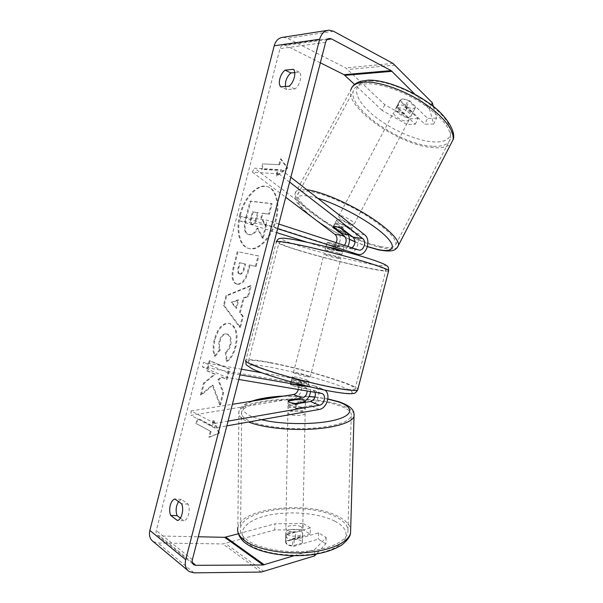 <?xml version="1.0" encoding="UTF-8"?>
<svg xmlns="http://www.w3.org/2000/svg" width="603" height="603" viewBox="0 0 603 603"><rect width="100%" height="100%" fill="white"/><g stroke="black" fill="none" stroke-linecap="round" stroke-linejoin="round"><path stroke-width="0.45" stroke-dasharray="3.02 2.26" d="M288.445 400.844L287.933 404.96L289.53 406.724L296.48 408.027L310.191 405.653C318.851 404.643 322.251 388.083 314.246 385.792L299.993 383.222C294.347 381.714 291.505 380.659 291.468 380.056L305.925 382.566C309.218 384.005 310.756 386.99 310.522 391.513M305.11 400.897L301.93 402.178L288.287 404.477M228.07 421.105L214.834 423.412L214.713 428.032L226.841 425.869M214.713 428.032L191 415.361L293.375 398.583C301.945 397.648 305.239 381.511 297.302 379.227L262.049 372.865M324.821 390.088L322.356 389.063L312.203 387.307M298.357 389.47C298.93 386.365 298.108 384.284 295.877 383.214L202.397 366.91L203.543 362.448L241.434 369.194M315.098 392.282L312.784 389.892L298.892 387.473C293.254 385.965 290.412 384.895 290.382 384.262L304.477 386.613C306.136 387.299 307.033 388.747 307.176 390.955M238.796 379.46L226.668 377.418L202.397 366.91M239.979 374.847L227.866 372.752L226.668 377.418M227.866 372.752L203.543 362.448M214.834 423.412L191.098 410.929L191 415.361M191.098 410.929L232.396 404.304M298.892 387.473L299.993 383.222M290.654 384.179L291.739 379.98M296.668 403.799L296.48 408.027M287.329 534.688C291.437 537.311 302.344 536.218 302.668 533.18L301.025 530.791C296.857 528.236 286.154 529.306 285.769 532.343L287.329 534.688M285.664 541.788L287.149 544.411L292.628 545.896L302.465 542.858L300.829 540.401L295.41 538.961L285.664 541.788L285.792 534.552C287.118 532.509 290.367 531.582 295.545 531.778L295.41 538.961M302.427 542.994L302.578 535.743C301.342 537.823 298.07 538.773 292.772 538.585L292.628 545.896M289.576 410.161C293.797 411.902 304.945 411.276 305.254 409.301L303.558 407.734C299.276 406.038 288.34 406.641 287.963 408.615L289.576 410.161M288.076 401.101L289.711 402.51M288.166 400.889L288.076 405.955C289.417 404.658 292.741 404.093 298.04 404.266L298.138 399.239M305.359 402.329L305.261 406.859C304.018 408.178 300.678 408.759 295.251 408.593L295.342 403.716M292.772 538.585L302.578 535.743M295.545 531.778L285.792 534.552M298.04 404.266L288.076 405.955M295.251 408.593L305.261 406.859M303.475 411.924C299.194 410.198 288.264 410.824 287.887 412.836L289.493 414.404C293.714 416.176 304.854 415.535 305.163 413.522L303.475 411.924M301.108 526.773C296.932 524.248 286.229 525.303 285.837 528.303L287.397 530.632C291.513 533.218 302.427 532.14 302.751 529.14L301.108 526.773M336.067 516.952C308.721 501.96 244.177 508.223 240.589 527.391C239.474 532.298 242.323 536.964 249.137 541.381C261.174 548.986 285.739 553.215 307.756 551.15C329.811 549.107 345.964 541.253 347.841 532.713C348.881 526.781 344.954 521.527 336.067 516.952M250.464 421.331C262.787 426.54 287.94 429.577 310.447 428.356C334.394 426.585 347.999 422.552 351.24 416.266C352.235 412.294 348.18 408.736 339.067 405.608C311.035 395.357 245.308 399.043 241.675 411.872C240.552 415.158 243.484 418.309 250.464 421.331M239.73 214.879C243.996 197.204 257.7 182.799 267.521 186.666C275.782 189.259 279.551 204.327 275.375 219.907C271.003 237.831 257.421 251.511 248.142 248.255C239.255 245.896 235.577 230.391 239.73 214.879M240.476 215.12C244.743 197.46 258.446 183.063 268.275 186.938C276.543 189.53 280.32 204.59 276.144 220.155C271.78 238.072 258.19 251.737 248.903 248.474C240.009 246.114 236.331 230.625 240.476 215.12M320.344 62.802L285.664 45.413L283.855 45.006C281.955 45.187 280.666 46.401 279.988 48.647L156.283 530.595C155.808 532.758 156.305 534.364 157.775 535.419L159.697 535.977L198.281 536.776M212.972 385.234L201.244 395.108L204.281 383.267L215.271 374.252L207.477 370.853L210.04 360.85L229.766 369.059L227.097 379.415L221.889 377.139L218.685 379.898L223.705 392.591L220.51 405.02L212.972 385.234L212.188 385.106L200.46 394.995L201.244 395.108M240.303 312.573L244.019 298.146L248.421 296.563L251.18 285.837L226.728 295.832L224.263 305.427L240.461 327.489L243.303 316.432L240.303 312.573L239.527 312.392L243.243 297.957L244.019 298.146M285.309 86.5L286.674 89.561L294.905 88.98C299.857 85.709 302.683 74.719 299.224 72.156L294.769 72.586M178.488 501.568L181.352 499.344L188.136 504.138C190.842 509.505 188.061 520.306 183.885 520.683L180.387 518.083M209.61 437.16L219.537 432.992L213.907 420.449L212.475 426.02L198.086 418.354L196.691 423.773L211.042 431.59L209.61 437.16L208.811 437.069L219.537 432.992M279.686 164.74L281.141 159.117L287.744 168.041L276.792 175.993L278.239 170.37L262.049 169.398L263.458 163.918L279.686 164.74L263.458 163.918M237.243 284.201L237.326 284.224C242.346 284.759 246.167 280.078 248.79 270.189L250.102 265.094L256.162 266.458L258.838 256.056L238.064 251.775L234.07 267.302C231.733 276.89 232.788 282.528 237.243 284.201L236.557 284.021C241.569 284.556 245.391 279.875 248.021 269.978L249.333 264.883L250.102 265.094M227.127 361.34C230.776 359.35 233.73 354.443 235.992 346.619C238.487 334.642 236.61 327.022 230.361 323.751L229.622 323.54C223.306 322.982 218.49 328.243 215.15 339.316C213.462 346.544 213.492 352.19 215.226 356.245L220.329 349.891C219.364 347.366 219.281 344.411 220.08 341.042C221.633 336.044 223.962 333.723 227.06 334.085L227.61 334.243C230.806 335.765 231.846 339.361 230.723 345.014C229.705 348.594 228.175 351.067 226.125 352.431L227.127 361.34L226.344 361.197C229.984 359.207 232.939 354.293 235.2 346.469C237.703 334.477 235.826 326.849 229.585 323.585L228.846 323.374C222.537 322.816 217.713 328.077 214.382 339.165C212.693 346.393 212.716 352.039 214.449 356.102L215.226 356.245M286.674 89.561L280.764 86.847M384.82 104.711L382.008 110.341L406.769 124.376L409.535 118.753L384.82 104.711L345.768 67.935L287.503 38.268L283.146 37.28M433.353 106.52L436.504 118.218L433.663 124.045L429.411 108.811L415.052 94.392M429.411 108.811L431.311 104.93M153.283 541.645L157.896 542.994L222.944 543.936L274.697 529.969L302.917 529.622L303.211 523.487L274.953 523.803L274.697 529.969M238.336 533.761L274.953 523.803M294.106 555.702L314.954 549.341L326.178 537.492L318.565 532.848L294.204 539.941C288.686 539.429 285.912 537.959 285.89 535.517L286.237 534.801L310.47 527.911L310.161 534.107L302.917 529.622M326.178 537.492L325.846 543.823L316.341 554.029M325.846 543.823L318.248 539.12L293.917 546.341C288.4 545.828 285.634 544.336 285.611 541.856L285.89 535.517M310.161 534.107L285.958 541.125L285.611 541.856M310.47 527.911L303.211 523.487M318.565 532.848L318.248 539.12M433.663 124.045L424.746 124.15L406.648 106.437L399.819 104.613L397.204 106.045L397.173 106.784L415.263 124.271L406.769 124.376M382.008 110.341L354.587 84.435M415.263 124.271L418.06 118.58L400.053 100.995L400.09 100.241L402.721 98.764L409.55 100.573L427.565 118.392L424.746 124.15M406.648 106.437L409.55 100.573M418.06 118.58L409.535 118.753M436.504 118.218L427.565 118.392M314.706 554.293L314.954 549.341M397.173 106.784L400.053 100.995M299.224 72.156L293.307 69.307M294.905 88.98L288.965 86.229M286.237 534.801L285.958 541.125M294.204 539.941L293.917 546.341M188.136 504.138L181.624 503.814M183.885 520.683L177.35 520.457M181.352 499.344L174.885 498.998M262.411 238.208L265.516 226.155L260.903 217.645L262.064 213.115L268.644 213.99L271.335 203.535L250.041 201.085L245.625 218.294C244.253 223.788 243.974 227.859 244.795 230.504C245.338 232.585 246.446 233.889 248.112 234.409L248.813 234.567C252.039 234.876 254.843 232.698 257.217 228.032L262.411 238.208L263.179 238.449L266.277 226.404L261.664 217.887L262.825 213.364L269.405 214.238L272.096 203.799L250.795 201.342L246.378 218.535C245.006 224.03 244.735 228.1 245.549 230.738C246.092 232.818 247.2 234.115 248.866 234.642L249.567 234.801C252.8 235.11 255.604 232.931 257.978 228.266L263.179 238.449M244.795 230.504L245.549 230.738M250.041 201.085L250.795 201.342M271.335 203.535L272.096 203.799M268.644 213.99L269.405 214.238M262.064 213.115L262.825 213.364M260.903 217.645L261.664 217.887M265.516 226.155L266.277 226.404M257.217 228.032L257.978 228.266M218.731 432.901L213.108 420.344L213.907 420.449M213.108 420.344L211.676 425.922L212.475 426.02M211.676 425.922L198.086 418.354M211.042 431.59L196.691 423.773M195.9 423.683L197.294 418.248M210.243 431.499L208.811 437.069M262.712 163.639L261.303 169.119L262.049 169.398M278.933 164.453L280.387 158.823L286.983 167.747L276.038 175.714L277.486 170.084L278.239 170.37M277.486 170.084L261.303 169.119M276.038 175.714L276.792 175.993M286.983 167.747L287.744 168.041M280.387 158.823L281.141 159.117M243.243 297.957L247.637 296.367L248.421 296.563M247.637 296.367L250.403 285.634L251.18 285.837M250.403 285.634L225.959 295.643L226.728 295.832M225.959 295.643L223.494 305.254L224.263 305.427M223.494 305.254L239.677 327.316L240.461 327.489M239.677 327.316L242.527 316.251L243.303 316.432M242.527 316.251L239.527 312.392M237.997 299.849L235.879 308.088L231.213 302.291L237.997 299.849L238.773 300.03L236.655 308.269L231.989 302.48L238.773 300.03M235.879 308.088L236.655 308.269M231.213 302.291L231.989 302.48M249.333 264.883L256.162 266.458M255.393 266.24L258.069 255.83L258.838 256.056M258.069 255.83L238.064 251.775M237.303 251.564L233.308 267.099C230.972 276.694 232.027 282.325 236.474 283.998M239.346 273.905L239.301 273.89C237.62 273.302 237.243 271.146 238.185 267.408L239.406 262.659L244.81 263.873L243.567 268.719C242.512 272.458 241.125 274.192 239.406 273.913L240.069 274.094C238.381 273.506 238.012 271.35 238.946 267.619L240.167 262.87L245.579 264.084L244.336 268.923C243.28 272.662 241.893 274.395 240.167 274.124L240.115 274.109M239.406 262.659L240.167 262.87M244.81 263.873L245.579 264.084M200.46 394.995L203.505 383.139L214.487 374.116L206.693 370.717L209.264 360.715L228.974 368.915L226.306 379.279L221.105 377.011L217.894 379.769L222.914 392.47L219.711 404.907L220.51 405.02M219.711 404.907L212.188 385.106M222.914 392.47L223.705 392.591M217.894 379.769L218.685 379.898M221.105 377.011L221.889 377.139M226.306 379.279L227.097 379.415M228.974 368.915L229.766 369.059M209.264 360.715L210.04 360.85M206.693 370.717L207.477 370.853M214.487 374.116L215.271 374.252M203.505 383.139L204.281 383.267M214.449 356.102L219.545 349.74L220.329 349.891M219.545 349.74C218.588 347.215 218.505 344.26 219.304 340.891C220.856 335.886 223.185 333.565 226.283 333.919L226.826 334.077C230.029 335.607 231.062 339.203 229.939 344.856C228.921 348.436 227.391 350.916 225.341 352.28L226.125 352.431M225.341 352.28L226.344 361.197M252.559 224.618L252.242 224.542C250.863 223.984 250.599 222.047 251.451 218.731L253.154 212.075L258.197 212.746L256.456 219.507C255.468 223.065 254.172 224.768 252.559 224.618L251.481 224.308C250.109 223.743 249.846 221.806 250.69 218.482L252.401 211.826L253.154 212.075M252.401 211.826L257.436 212.497L255.695 219.266C254.707 222.824 253.411 224.527 251.805 224.376M257.436 212.497L258.197 212.746M348.315 234.944L345.971 232.019L335.049 223.653L334.959 223.118L337.175 222.499L343.883 224.836L354.835 233.293C362.132 238.313 356.659 254.858 348.391 252.717L343.258 251.119M341.976 228.673L343.883 224.836M289.621 182.091L279.031 173.898L281.171 169.729L254.474 168.169L336.798 230.693C344.057 235.607 338.713 251.715 330.512 249.604L307.123 242.255M281.171 169.729L290.857 177.282M326.057 246.672L339.61 251.187C342.941 251.632 345.677 250.064 347.833 246.491M336.112 242.677C334.869 244.765 333.271 245.685 331.326 245.436L241.019 216.5L239.866 220.992L276.611 232.607M352.031 247.856L349.235 248.436L335.969 244.17C330.286 242.738 327.301 242.202 327.014 242.572L340.431 246.959L344.403 245.376M278.812 224.052L267.106 220.246L241.019 216.5M277.621 228.695L265.893 224.942L239.866 220.992M265.893 224.942L267.106 220.246M279.031 173.898L252.401 172.157L254.474 168.169M252.401 172.157L285.716 197.264M335.969 244.17L334.861 248.444M327.225 242.73L326.133 246.951M333.399 226.977L335.049 223.653M305.947 380.938L309.105 381.179C310.168 380.742 301.01 377.885 295.583 376.95L292.334 376.694C291.204 377.101 300.49 380.011 305.947 380.938M307.146 388.762C307.183 388.219 304.771 387.262 299.895 385.89L301.191 380.885L294.935 379.453L291.701 379.204L290.382 384.262C290.284 384.789 292.689 385.747 297.603 387.134L307.146 388.762L308.457 383.704L298.922 382.031L297.603 387.134M299.895 385.89L290.397 384.254L291.468 380.056M338.984 253.29L341.916 254.436C342.692 255.122 333.316 253.026 328.062 251.353L325.047 250.177C324.195 249.476 333.708 251.594 338.984 253.29M336.203 245.542L334.906 250.562L328.71 248.835L325.71 247.652L327.014 242.572C327.143 242.21 329.698 242.632 334.673 243.838L343.891 246.815L336.203 245.542L327.022 242.579M343.891 246.815L342.813 250.976M342.805 250.999L342.572 251.903L333.346 248.971L333.459 248.542M333.565 248.112L334.673 243.838M333.346 248.971L342.572 251.903L341.916 254.436M334.906 250.562L325.71 247.652M301.191 380.885L291.701 379.204M298.922 382.031L308.457 383.704M307.048 376.694L310.198 376.965C311.254 376.566 302.088 373.732 296.661 372.775L293.427 372.488C292.297 372.858 301.59 375.737 307.048 376.694M337.876 257.556L340.816 258.672C341.607 259.32 332.238 257.202 326.977 255.551L323.954 254.406C323.095 253.742 332.6 255.891 337.876 257.556M299.57 250.509C287.48 246.808 280.621 244.245 278.978 242.828C278.164 241.223 287.902 242.655 308.201 247.124C327.67 251.519 352.891 258.235 368.772 263.232C379.227 266.549 384.963 268.772 385.973 269.895C389.711 273.754 332.426 260.7 299.57 250.509M270.566 362.908C258.152 360.579 250.825 359.878 248.579 360.805C246.921 362.493 255.981 366.488 275.752 372.782C294.784 378.676 320.065 384.925 336.451 387.804C347.26 389.674 353.433 390.149 354.971 389.229C360.473 386.274 304.379 369.089 270.566 362.908M398.025 107.643C402.872 107.515 411.939 113.703 410.839 116.356L408.254 117.532C403.384 117.577 394.49 111.51 395.538 108.826L398.025 107.643M415.459 107.507L412.821 108.857L407.357 107.379L400.143 100.106L402.661 98.869L408.201 100.339L415.459 107.507L412.015 114.057C411.909 111.751 409.475 109.377 404.719 106.942L408.201 100.339M400.106 100.294L396.653 106.821C396.857 109.143 399.284 111.487 403.942 113.861L407.357 107.379M338.894 219.477C343.378 220.185 352.861 226.042 352.265 227.723L350.057 228.122C345.534 227.354 336.24 221.61 336.768 219.899L338.894 219.477M352.265 227.723L351.082 229.916C350.592 228.303 347.923 226.238 343.077 223.736L340.778 228.1M333.173 226.803L335.57 222.281C336.157 223.924 338.818 225.967 343.552 228.401L341.177 232.894M333.188 226.622L335.276 226.321M404.719 106.942L412.015 114.057M403.942 113.861L396.653 106.821M343.552 228.401L335.57 222.281M343.077 223.736L351.082 229.916M340.899 215.686C345.398 216.364 354.865 222.236 354.255 223.947L352.031 224.369C347.494 223.63 338.223 217.879 338.765 216.13L340.899 215.686M396.088 111.306C400.92 111.201 410.01 117.381 408.917 120.005L406.347 121.158C401.492 121.173 392.576 115.12 393.608 112.459L396.088 111.306M432.479 146.235C401.417 145.104 347.697 108.706 353.252 91.196C354.526 86.553 359.252 84.088 367.431 83.802C381.609 83.47 405.193 91.988 423.608 104.402C442.888 118.188 451.798 129.728 450.351 139.022C448.504 144.449 442.549 146.853 432.479 146.235M380.372 246.484C351.165 240.801 295.334 206.286 297.709 194.528C298.153 191.377 302.178 190.337 309.776 191.4C322.967 193.367 346.378 203.188 365.561 215.015C385.754 227.957 395.892 237.65 395.967 244.102C395.078 247.712 389.877 248.504 380.372 246.484M319.206 409.452L310.191 405.653M301.93 402.178L293.375 398.583M304.952 382.31L296.344 378.97M303.882 386.455L295.282 383.063M321.256 393.322L312.188 389.742M322.356 389.063L313.274 385.543M354.104 414.065C353.072 410.764 348.745 407.824 341.132 405.239C311.63 394.513 242.775 398.372 238.886 411.857L237.861 527.391C241.705 507.244 309.309 500.694 338.095 516.387C345.466 520.125 349.657 524.429 350.667 529.298M334.816 521.173C318 512.542 286.734 510.357 264.868 516.108C242.828 521.723 234.454 535.08 250.426 545.187C266.051 555.416 303.626 558.416 326.607 551.059C349.815 543.861 351.918 529.69 334.816 521.173M251.413 401.259C243.65 404.131 239.474 407.658 238.886 411.857C237.71 415.294 240.755 418.595 248.029 421.768L248.609 422.002M261.506 419.711L251.873 416.711C239.753 410.967 240.265 405.706 253.418 400.935M282.83 396.224L308.985 396.563M315.007 397.128L327.866 399.103M325.605 42.368L279.988 48.647M192.38 559.682L156.283 530.595M264.016 571.606L225.597 543.582M192.297 562.418L159.697 535.977M327.195 39.534L285.664 45.413M395.184 65.079L347.946 69.503M392.975 63.398L345.768 67.935M333.474 31.243L287.503 38.268M193.947 572.85L157.896 542.994M261.28 572.059L222.944 543.936M248.753 234.559L249.514 234.793M248.813 234.567L249.567 234.801M245.625 218.294L246.378 218.535M236.527 284.013L237.296 284.217M248.021 269.978L248.79 270.189M233.308 267.099L234.07 267.302M238.185 267.408L238.946 267.619M243.567 268.719L244.336 268.923M239.406 273.913L240.167 274.124M235.2 346.469L235.992 346.619M229.585 323.585L230.361 323.751M229.532 323.562L230.308 323.736M214.382 339.165L215.15 339.316M219.304 340.891L220.08 341.042M226.773 334.054L227.55 334.22M226.826 334.077L227.61 334.243M229.939 344.856L230.723 345.014M251.745 224.369L252.499 224.602M255.695 219.266L256.456 219.507M250.69 218.482L251.451 218.731M345.971 232.019L336.798 230.693M364.506 234.688L354.835 233.293M338.931 251.014L329.841 249.438M340.009 246.853L330.904 245.323M358.416 249.928L348.813 248.323M349.687 252.883L347.72 252.544M357.669 389.983C363.375 386.855 304.553 368.84 269.066 362.343C255.981 359.885 248.255 359.139 245.881 360.119L276.272 242.12C278.013 243.62 285.257 246.318 297.995 250.222C332.479 260.911 392.553 274.599 388.701 270.566M368.832 258.581C389.824 265.682 390.752 267.589 371.621 264.302C353.471 260.948 322.206 253.064 301.492 246.642C280.599 240.198 274.471 236.353 292.108 239.308C309.414 242.165 347.373 251.677 368.832 258.581M270.378 367.242C291.671 371.177 322.748 379.513 340.054 385.965C358.137 393.096 356.207 395.055 334.266 391.844C312.045 388.083 274.365 377.9 258.076 371.297C241.441 364.634 248.903 363.225 270.378 367.242M397.543 247.185C395.161 249.295 389.983 249.484 382.008 247.765C351.308 241.735 292.824 205.593 295.244 193.186L350.84 89.862C345.074 108.306 401.349 146.423 433.994 147.69C442.361 148.248 448.127 146.74 451.293 143.175M370.453 80.99C389.071 80.267 423.653 96.209 440.401 113.462C457.436 130.708 452.544 143.288 433.451 141.893C414.562 140.725 386.003 127.248 369.451 111.857C352.68 96.495 351.579 81.458 370.453 80.99M317.811 198.289L308.766 196.156C279.174 191.181 310.929 221.934 349.423 239.187M309.769 215.399L300.06 206.399C298.025 204.161 293.51 198.304 295.244 193.186C295.681 190.035 299.548 188.89 306.859 189.749M355.009 241.697L367.506 246.537M288.106 401.01L287.933 404.96M297.302 379.227L305.925 382.566M304.477 386.613L295.877 383.214M314.246 385.792L323.336 389.319M321.851 393.473L312.784 389.892M237.861 527.391L237.808 531.492M283.99 396.035L309.053 396.435M315.052 396.993L327.889 398.922M285.769 532.343L285.596 541.999M302.668 533.18L302.465 542.858M287.963 408.615L288.098 401.018M305.397 402.322L305.254 409.301M287.887 412.836L285.837 528.303M305.163 413.522L302.751 529.14M351.24 416.266L347.841 532.713M241.675 411.872L240.589 527.391M267.521 186.666L268.275 186.938M157.775 535.419L193.269 564.28M283.855 45.006L328.876 38.577M327.18 30.436L328.997 30.158M187.691 570.317L189.161 571.538M397.204 106.045L400.09 100.241M248.142 248.255L248.903 248.474M248.112 234.409L248.866 234.642M237.326 284.224L236.557 284.021M240.069 274.094L239.301 273.89M229.622 323.54L228.846 323.374M227.06 334.085L226.283 333.919M251.481 224.308L252.242 224.542M339.61 251.187L330.512 249.604M340.431 246.959L331.326 245.436M348.391 252.717L350.215 253.034M349.235 248.436L358.845 250.041M325.921 246.8L325.047 250.177M333.173 226.698L334.959 223.118M309.105 381.179L308.45 383.712M290.382 384.262L292.334 376.694M245.655 361.016L245.881 360.119M276.272 242.12L276.423 241.532M310.198 376.965L340.816 258.672M293.427 372.488L323.954 254.406M248.579 360.805L278.978 242.828M354.971 389.229L385.973 269.895M410.839 116.356L415.429 107.62M395.538 108.826L400.143 100.106M333.18 226.69L336.768 219.899M315.339 219.59C325.567 226.849 336.934 233.421 349.431 239.308M355.009 241.818L367.468 246.68M350.84 89.862L352.634 86.493M368.207 80.154L368.614 80.139M354.255 223.947L408.917 120.005M338.765 216.13L393.608 112.459M297.709 194.528L353.252 91.196M395.967 244.102L450.351 139.022"/><path stroke-width="0.9" d="M307.176 390.955C306.935 394.739 305.254 397.106 302.118 398.048L288.468 400.302L288.113 400.769L289.711 402.51L296.668 403.799L310.387 401.477C314.419 399.895 315.987 396.834 315.098 392.282M288.468 400.302L288.445 400.844M226.841 425.869L319.206 409.452C327.014 408.495 331.198 394.068 324.821 390.088M310.522 391.513C310.01 395.568 308.208 398.696 305.11 400.897M228.07 421.105L319.417 405.216C324.497 404.621 326.532 394.822 321.851 393.473L238.796 379.46M232.396 404.304L293.555 394.505C295.915 393.947 297.52 392.267 298.357 389.47M262.049 372.865L241.434 369.194M312.203 387.307L239.979 374.847M305.359 402.329L305.412 401.688L303.716 400.173L298.138 399.239L288.076 401.101M295.342 403.716L289.711 402.51M305.374 401.779L295.349 403.467M415.052 94.392L391.106 70.604L331.499 38.924L329.637 38.471C327.67 38.652 326.329 39.949 325.605 42.368L192.38 559.682C191.875 562.004 192.372 563.699 193.887 564.777L195.885 565.328L263.104 564.988L294.106 555.702M294.769 72.586L290.94 72.955C288.498 74.923 286.749 77.779 285.701 81.518L285.309 86.5M180.387 518.083L177.154 515.678C175.986 512.731 175.842 509.392 176.709 505.668L178.488 501.568M170.664 515.422C169.511 512.46 169.375 509.105 170.25 505.359C171.275 501.719 172.82 499.601 174.885 498.998L181.624 503.814C184.299 509.211 181.503 520.08 177.35 520.457L170.664 515.422L177.154 515.678M279.815 78.774C278.94 82.521 279.257 85.211 280.764 86.847L288.965 86.229C293.91 82.92 296.751 71.87 293.307 69.307L285.053 70.152C282.611 72.141 280.862 75.013 279.815 78.774M431.311 104.93L432.351 102.812L392.975 63.398L333.474 31.243L328.997 30.158C324.452 30.61 321.339 33.64 319.665 39.248L185.709 559.682C184.526 565.064 185.671 569.013 189.161 571.538L193.947 572.85L261.28 572.059L314.63 555.868L314.706 554.293M327.18 30.436L283.146 37.28C278.752 37.733 275.767 40.567 274.207 45.783L149.861 530.429C148.768 535.449 149.906 539.188 153.283 541.645L187.691 570.317M354.587 84.435L344.027 74.682L320.344 62.802M198.281 536.776L224.648 537.318L238.336 533.761M316.341 554.029L314.63 555.868M432.351 102.812L433.353 106.52M290.94 72.955L285.053 70.152M344.403 245.376C346.808 241.78 346.71 238.577 344.117 235.765L333.165 227.437L333.067 226.909L335.276 226.321L341.976 228.673L352.966 237.092C355.898 240.778 355.589 244.366 352.031 247.856M290.857 177.282L364.506 234.688C371.825 239.768 366.285 256.539 357.986 254.383L277.621 228.695M347.833 246.491C349.808 242.572 349.966 238.728 348.315 234.944M289.621 182.091L362.614 238.539C366.895 241.479 363.684 251.285 358.845 250.041L278.812 224.052M285.716 197.264L334.966 234.386C337.205 236.557 337.582 239.316 336.112 242.677M307.123 242.255L276.611 232.607M343.258 251.119L334.861 248.444L326.057 246.672M333.165 227.437L333.399 226.977M333.459 248.542L333.565 248.112M348.685 234.537L348.956 234.017L348.685 234.537L346.499 234.884L341.177 232.894L333.188 226.622M335.276 226.321L340.778 228.1M348.692 234.461L340.665 228.318M302.118 398.048L293.555 394.505M319.417 405.216L310.387 401.477M350.667 529.298L350.554 532.992C348.594 541.954 331.612 550.23 308.389 552.371C285.204 554.541 259.35 550.064 246.763 542.044C239.655 537.409 236.685 532.524 237.861 527.391M253.418 400.935C261.076 398.447 270.875 396.872 282.83 396.224M308.985 396.563L315.007 397.128M327.866 399.103L338.012 401.749C353.923 406.95 354.165 415.113 335.313 419.967C316.673 424.874 282.166 424.783 261.506 419.711M248.609 422.002C261.777 427.399 288.159 430.489 311.615 429.155C335.102 427.844 352.114 422.432 354.014 416.477L354.104 414.065M319.665 39.248L274.207 45.783M185.709 559.682L149.861 530.429M264.28 564.8L225.786 537.167M263.104 564.988L224.648 537.318M195.885 565.328L192.297 562.418M331.499 38.924L327.195 39.534M391.106 70.604L344.027 74.682M392.056 71.32L344.961 75.345M344.117 235.765L334.966 234.386M357.308 254.21L349.687 252.883M362.614 238.539L352.966 237.092M245.881 360.119C244.109 361.883 253.629 366.081 274.433 372.699C294.46 378.91 321.098 385.49 338.306 388.505C349.619 390.45 356.072 390.948 357.669 389.983L388.701 270.566C387.654 269.39 381.661 267.069 370.717 263.594C354.051 258.333 327.474 251.263 306.98 246.635C285.626 241.931 275.39 240.431 276.272 242.12M451.293 143.175L452.876 140.115C455.273 131.808 444.177 116.771 424.746 103.708C405.344 90.638 380.508 81.699 365.652 82.091C357.104 82.407 352.167 85 350.84 89.862M306.859 189.749L307.839 189.892C321.655 191.912 346.31 202.239 366.511 214.691C386.749 227.143 399.465 239.693 398.5 245.285L397.543 247.185M367.506 246.537L377.546 249.401C394.015 253.154 397.897 246.891 383.267 233.881C368.863 220.932 338.14 204.198 317.811 198.289M349.423 239.187L355.009 241.697M237.808 531.492C238.871 536.904 242.248 541.343 247.931 544.795M251.413 401.259C260.059 398.364 270.92 396.623 283.99 396.035M309.053 396.435L315.052 396.993M327.889 398.922L339.15 401.809C353.358 406.919 354.398 411.563 354.014 416.477L350.554 532.992C350.283 536.331 347.516 540.205 342.278 544.607C334.446 549.732 323.969 553.139 310.846 554.82C287.917 557.579 261.604 553.433 248.3 545.029M305.412 401.688L305.397 402.322M193.269 564.28L193.887 564.777M328.876 38.577L329.637 38.471M350.215 253.034L357.986 254.383M388.701 270.566C388.407 267.559 387.963 266.111 387.352 266.232L385.995 265.154C383.161 263.534 377.531 261.363 369.096 258.649C346.378 251.338 306.151 241.351 289.644 238.878L283.154 238.132L279.581 238.471C278.39 239.24 278.684 238.042 276.423 241.532M357.669 389.983C355.868 392.621 354.458 393.774 353.433 393.442L350.991 393.721C347.705 393.789 342.263 393.201 334.65 391.95C309.038 387.721 263.865 374.795 252.619 369.021C243.303 363.112 246.974 365.546 245.655 361.016M367.468 246.68L378.473 249.853C394.588 252.808 396.05 249.552 398.5 245.285L452.876 140.115C456.788 133.18 447.094 115.196 428.19 102.631C409.324 89.214 384.247 79.769 368.614 80.139M309.769 215.399L315.339 219.59M349.431 239.308L355.009 241.818M352.634 86.493C353.953 84.48 356.592 82.754 360.556 81.299L368.207 80.154"/></g></svg>
